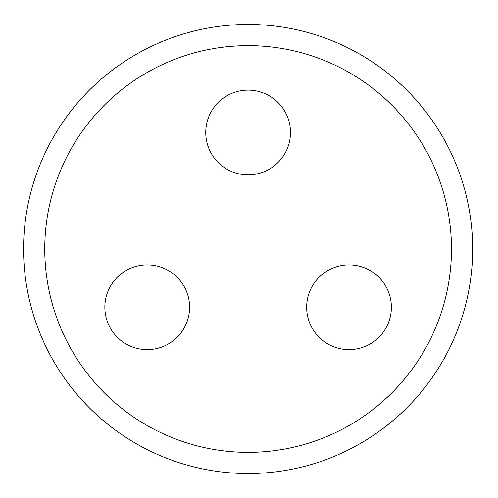 <?xml version="1.0" encoding="UTF-8"?>
<svg xmlns="http://www.w3.org/2000/svg" width="498" height="498" viewBox="0 0 498 498"><rect width="100%" height="100%" fill="white"/><g stroke="black" fill="none" stroke-linecap="round" stroke-linejoin="round"><path stroke-width="0.75" d="M451.474 249A203.358 203.358 0 0 0 146.437 72.882A203.358 203.358 0 0 0 146.437 425.118A203.358 203.358 0 0 0 451.474 249M472.658 249A224.542 224.542 0 0 0 135.842 54.537A224.542 224.542 0 0 0 135.842 443.463A224.542 224.542 0 0 0 472.658 249M391.378 307.254A42.367 42.367 0 0 1 327.833 343.944A42.367 42.367 0 0 1 327.833 270.563A42.367 42.367 0 0 1 391.378 307.254M189.582 307.254A42.367 42.367 0 0 1 126.031 343.944A42.367 42.367 0 0 1 126.031 270.563A42.367 42.367 0 0 1 189.582 307.254M290.483 132.493A42.367 42.367 0 0 1 226.932 169.183A42.367 42.367 0 0 1 226.932 95.803A42.367 42.367 0 0 1 290.483 132.493"/></g></svg>
